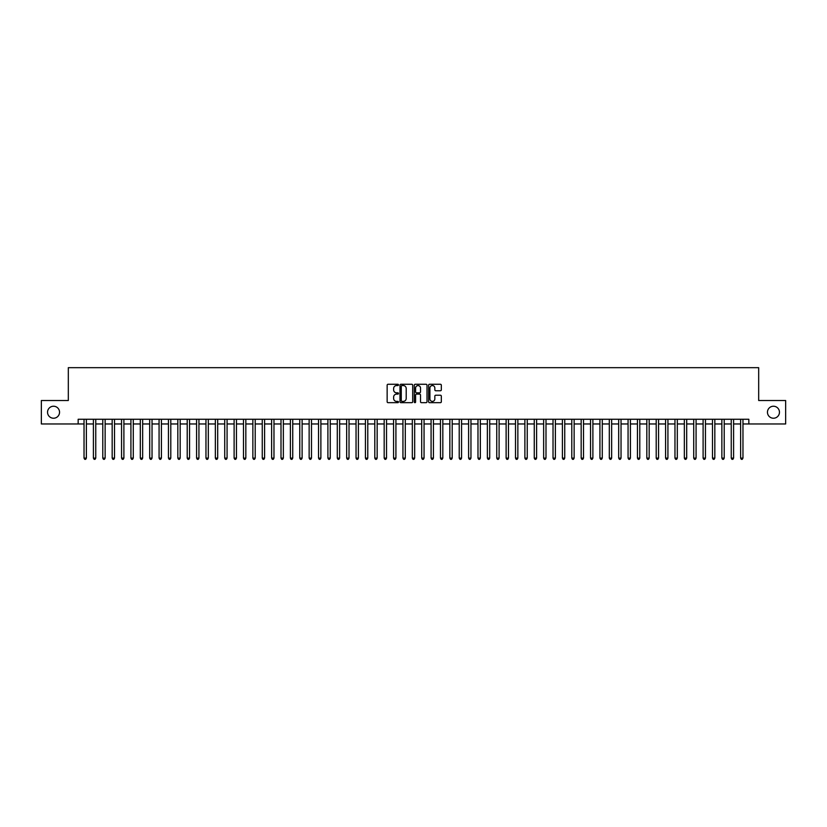 <?xml version="1.0" encoding="UTF-8"?>
<svg xmlns="http://www.w3.org/2000/svg" width="827" height="827" viewBox="0 0 827 827"><rect width="100%" height="100%" fill="white"/><g stroke="black" fill="none" stroke-linecap="round" stroke-linejoin="round"><path stroke-width="1.24" d="M398.49 384.906A0.641 0.641 0 0 0 397.849 384.266L388.07 384.266A0.92 0.92 0 0 0 387.15 385.186L387.15 401.757A0.92 0.92 0 0 0 388.07 402.677L397.849 402.677A0.641 0.641 0 0 0 398.49 402.036A0.641 0.641 0 0 0 397.849 401.395L396.578 401.395A2.946 2.946 0 0 1 393.631 398.449L393.631 397.063A2.946 2.946 0 0 1 396.578 394.117L397.849 394.117A0.641 0.641 0 0 0 398.49 393.476A0.641 0.641 0 0 0 397.849 392.825L396.578 392.825A2.946 2.946 0 0 1 393.631 389.879L393.631 388.504A2.946 2.946 0 0 1 396.578 385.558L397.849 385.558A0.641 0.641 0 0 0 398.49 384.906M767.456 412.239A6.006 6.006 0 0 0 773.452 418.235A6.006 6.006 0 0 0 779.458 412.239A6.006 6.006 0 0 0 773.452 406.233A6.006 6.006 0 0 0 767.456 412.239M47.542 412.239A6.006 6.006 0 0 0 53.548 418.235A6.006 6.006 0 0 0 59.544 412.239A6.006 6.006 0 0 0 53.548 406.233A6.006 6.006 0 0 0 47.542 412.239M440.409 390.757A0.92 0.92 0 0 0 441.329 389.837L441.329 385.186A0.92 0.92 0 0 0 440.409 384.266L429.544 384.266A0.92 0.92 0 0 0 428.624 385.186L428.624 401.757A0.92 0.92 0 0 0 429.544 402.677L440.409 402.677A0.92 0.92 0 0 0 441.329 401.757L441.329 396.143A0.92 0.92 0 0 0 440.409 395.223L435.757 395.223A0.92 0.92 0 0 0 434.837 396.143L434.837 398.924A2.46 2.46 0 0 1 432.376 401.395A2.46 2.46 0 0 1 429.916 398.924L429.916 388.018A2.46 2.46 0 0 1 432.376 385.558A2.46 2.46 0 0 1 434.837 388.018L434.837 389.837A0.92 0.92 0 0 0 435.757 390.757L440.409 390.757M78.162 423.962L41.35 423.962L41.35 400.506L68.321 400.506L68.321 367.674L758.679 367.674L758.679 400.506L785.65 400.506L785.65 423.962L748.838 423.962L748.838 419.268L78.162 419.268L78.162 423.962L84.034 423.962M412.694 385.186A0.92 0.92 0 0 0 411.774 384.266L400.909 384.266A0.92 0.92 0 0 0 399.989 385.186L399.989 401.757A0.92 0.92 0 0 0 400.909 402.677L411.774 402.677A0.92 0.92 0 0 0 412.694 401.757L412.694 385.186M415.226 384.266L426.091 384.266A0.92 0.92 0 0 1 427.011 385.186L427.011 401.757A0.92 0.92 0 0 1 426.091 402.677L421.439 402.677A0.92 0.92 0 0 1 420.519 401.757L420.519 395.037A0.92 0.92 0 0 0 419.599 394.117L416.519 394.117A0.92 0.92 0 0 0 415.599 395.037L415.599 402.036A0.641 0.641 0 0 1 414.947 402.677A0.641 0.641 0 0 1 414.306 402.036L414.306 385.186A0.92 0.92 0 0 1 415.226 384.266M86.37 423.962L93.41 423.962M95.756 423.962L102.786 423.962M105.132 423.962L112.172 423.962M114.519 423.962L121.548 423.962M123.895 423.962L130.924 423.962M133.271 423.962L140.311 423.962M142.657 423.962L149.687 423.962M152.034 423.962L159.073 423.962M161.41 423.962L168.45 423.962M170.796 423.962L177.826 423.962M180.172 423.962L187.212 423.962M189.548 423.962L196.588 423.962M198.935 423.962L205.964 423.962M208.311 423.962L215.351 423.962M217.697 423.962L224.727 423.962M227.074 423.962L234.113 423.962M236.45 423.962L243.489 423.962M245.836 423.962L252.866 423.962M255.212 423.962L262.252 423.962M264.588 423.962L271.628 423.962M273.975 423.962L281.004 423.962M283.351 423.962L290.391 423.962M292.737 423.962L299.767 423.962M302.113 423.962L309.143 423.962M311.49 423.962L318.529 423.962M320.876 423.962L327.905 423.962M330.252 423.962L337.292 423.962M339.628 423.962L346.668 423.962M349.015 423.962L356.044 423.962M358.391 423.962L365.431 423.962M367.777 423.962L374.807 423.962M377.153 423.962L384.183 423.962M386.529 423.962L393.569 423.962M395.916 423.962L402.945 423.962M405.292 423.962L412.332 423.962M414.668 423.962L421.708 423.962M424.055 423.962L431.084 423.962M433.431 423.962L440.471 423.962M442.817 423.962L449.847 423.962M452.193 423.962L459.223 423.962M461.569 423.962L468.609 423.962M470.956 423.962L477.985 423.962M480.332 423.962L487.372 423.962M489.708 423.962L496.748 423.962M499.094 423.962L506.124 423.962M508.471 423.962L515.51 423.962M517.857 423.962L524.887 423.962M527.233 423.962L534.263 423.962M536.609 423.962L543.649 423.962M545.996 423.962L553.025 423.962M555.372 423.962L562.412 423.962M564.748 423.962L571.788 423.962M574.134 423.962L581.164 423.962M583.511 423.962L590.55 423.962M592.887 423.962L599.926 423.962M602.273 423.962L609.303 423.962M611.649 423.962L618.689 423.962M621.036 423.962L628.065 423.962M630.412 423.962L637.452 423.962M639.788 423.962L646.828 423.962M649.174 423.962L656.204 423.962M658.55 423.962L665.59 423.962M667.927 423.962L674.966 423.962M677.313 423.962L684.342 423.962M686.689 423.962L693.729 423.962M696.076 423.962L703.105 423.962M705.452 423.962L712.481 423.962M714.828 423.962L721.868 423.962M724.214 423.962L731.244 423.962M733.59 423.962L740.63 423.962M742.966 423.962L748.838 423.962M401.922 385.558A0.641 0.641 0 0 0 401.281 386.199L401.281 400.744A0.641 0.641 0 0 0 401.922 401.395L403.256 401.395A2.946 2.946 0 0 0 406.202 398.449L406.202 388.504A2.946 2.946 0 0 0 403.256 385.558L401.922 385.558M420.519 388.07A2.46 2.46 0 0 0 418.059 385.599A2.46 2.46 0 0 0 415.599 388.07L415.599 391.905A0.92 0.92 0 0 0 416.519 392.825L419.599 392.825A0.92 0.92 0 0 0 420.519 391.905L420.519 388.07M86.37 419.268L86.37 458.106L84.034 458.106L84.034 419.268M86.37 458.106L85.667 459.326L84.736 459.326L84.034 458.106M95.756 419.268L95.756 458.106L93.41 458.106L93.41 419.268M95.756 458.106L95.053 459.326L94.113 459.326L93.41 458.106M105.132 419.268L105.132 458.106L102.786 458.106L102.786 419.268M105.132 458.106L104.429 459.326L103.489 459.326L102.786 458.106M114.519 419.268L114.519 458.106L112.172 458.106L112.172 419.268M114.519 458.106L113.806 459.326L112.875 459.326L112.172 458.106M123.895 419.268L123.895 458.106L121.548 458.106L121.548 419.268M123.895 458.106L123.192 459.326L122.251 459.326L121.548 458.106M133.271 419.268L133.271 458.106L130.924 458.106L130.924 419.268M133.271 458.106L132.568 459.326L131.627 459.326L130.924 458.106M142.657 419.268L142.657 458.106L140.311 458.106L140.311 419.268M142.657 458.106L141.955 459.326L141.014 459.326L140.311 458.106M152.034 419.268L152.034 458.106L149.687 458.106L149.687 419.268M152.034 458.106L151.331 459.326L150.39 459.326L149.687 458.106M161.41 419.268L161.41 458.106L159.073 458.106L159.073 419.268M161.41 458.106L160.707 459.326L159.776 459.326L159.073 458.106M170.796 419.268L170.796 458.106L168.45 458.106L168.45 419.268M170.796 458.106L170.093 459.326L169.153 459.326L168.45 458.106M180.172 419.268L180.172 458.106L177.826 458.106L177.826 419.268M180.172 458.106L179.469 459.326L178.529 459.326L177.826 458.106M189.548 419.268L189.548 458.106L187.212 458.106L187.212 419.268M189.548 458.106L188.845 459.326L187.915 459.326L187.212 458.106M198.935 419.268L198.935 458.106L196.588 458.106L196.588 419.268M198.935 458.106L198.232 459.326L197.291 459.326L196.588 458.106M208.311 419.268L208.311 458.106L205.964 458.106L205.964 419.268M208.311 458.106L207.608 459.326L206.667 459.326L205.964 458.106M217.697 419.268L217.697 458.106L215.351 458.106L215.351 419.268M217.697 458.106L216.994 459.326L216.054 459.326L215.351 458.106M227.074 419.268L227.074 458.106L224.727 458.106L224.727 419.268M227.074 458.106L226.371 459.326L225.43 459.326L224.727 458.106M236.45 419.268L236.45 458.106L234.113 458.106L234.113 419.268M236.45 458.106L235.747 459.326L234.816 459.326L234.113 458.106M245.836 419.268L245.836 458.106L243.489 458.106L243.489 419.268M245.836 458.106L245.133 459.326L244.192 459.326L243.489 458.106M255.212 419.268L255.212 458.106L252.866 458.106L252.866 419.268M255.212 458.106L254.509 459.326L253.569 459.326L252.866 458.106M264.588 419.268L264.588 458.106L262.252 458.106L262.252 419.268M264.588 458.106L263.885 459.326L262.955 459.326L262.252 458.106M273.975 419.268L273.975 458.106L271.628 458.106L271.628 419.268M273.975 458.106L273.272 459.326L272.331 459.326L271.628 458.106M283.351 419.268L283.351 458.106L281.004 458.106L281.004 419.268M283.351 458.106L282.648 459.326L281.707 459.326L281.004 458.106M292.737 419.268L292.737 458.106L290.391 458.106L290.391 419.268M292.737 458.106L292.034 459.326L291.094 459.326L290.391 458.106M302.113 419.268L302.113 458.106L299.767 458.106L299.767 419.268M302.113 458.106L301.41 459.326L300.47 459.326L299.767 458.106M311.49 419.268L311.49 458.106L309.143 458.106L309.143 419.268M311.49 458.106L310.787 459.326L309.856 459.326L309.143 458.106M320.876 419.268L320.876 458.106L318.529 458.106L318.529 419.268M320.876 458.106L320.173 459.326L319.232 459.326L318.529 458.106M330.252 419.268L330.252 458.106L327.905 458.106L327.905 419.268M330.252 458.106L329.549 459.326L328.608 459.326L327.905 458.106M339.628 419.268L339.628 458.106L337.292 458.106L337.292 419.268M339.628 458.106L338.925 459.326L337.995 459.326L337.292 458.106M349.015 419.268L349.015 458.106L346.668 458.106L346.668 419.268M349.015 458.106L348.312 459.326L347.371 459.326L346.668 458.106M358.391 419.268L358.391 458.106L356.044 458.106L356.044 419.268M358.391 458.106L357.688 459.326L356.747 459.326L356.044 458.106M367.777 419.268L367.777 458.106L365.431 458.106L365.431 419.268M367.777 458.106L367.074 459.326L366.134 459.326L365.431 458.106M377.153 419.268L377.153 458.106L374.807 458.106L374.807 419.268M377.153 458.106L376.45 459.326L375.51 459.326L374.807 458.106M386.529 419.268L386.529 458.106L384.183 458.106L384.183 419.268M386.529 458.106L385.827 459.326L384.896 459.326L384.183 458.106M395.916 419.268L395.916 458.106L393.569 458.106L393.569 419.268M395.916 458.106L395.213 459.326L394.272 459.326L393.569 458.106M405.292 419.268L405.292 458.106L402.945 458.106L402.945 419.268M405.292 458.106L404.589 459.326L403.648 459.326L402.945 458.106M414.668 419.268L414.668 458.106L412.332 458.106L412.332 419.268M414.668 458.106L413.965 459.326L413.035 459.326L412.332 458.106M424.055 419.268L424.055 458.106L421.708 458.106L421.708 419.268M424.055 458.106L423.352 459.326L422.411 459.326L421.708 458.106M433.431 419.268L433.431 458.106L431.084 458.106L431.084 419.268M433.431 458.106L432.728 459.326L431.787 459.326L431.084 458.106M442.817 419.268L442.817 458.106L440.471 458.106L440.471 419.268M442.817 458.106L442.104 459.326L441.173 459.326L440.471 458.106M452.193 419.268L452.193 458.106L449.847 458.106L449.847 419.268M452.193 458.106L451.49 459.326L450.55 459.326L449.847 458.106M461.569 419.268L461.569 458.106L459.223 458.106L459.223 419.268M461.569 458.106L460.866 459.326L459.926 459.326L459.223 458.106M470.956 419.268L470.956 458.106L468.609 458.106L468.609 419.268M470.956 458.106L470.253 459.326L469.312 459.326L468.609 458.106M480.332 419.268L480.332 458.106L477.985 458.106L477.985 419.268M480.332 458.106L479.629 459.326L478.688 459.326L477.985 458.106M489.708 419.268L489.708 458.106L487.372 458.106L487.372 419.268M489.708 458.106L489.005 459.326L488.075 459.326L487.372 458.106M499.094 419.268L499.094 458.106L496.748 458.106L496.748 419.268M499.094 458.106L498.392 459.326L497.451 459.326L496.748 458.106M508.471 419.268L508.471 458.106L506.124 458.106L506.124 419.268M508.471 458.106L507.768 459.326L506.827 459.326L506.124 458.106M517.857 419.268L517.857 458.106L515.51 458.106L515.51 419.268M517.857 458.106L517.144 459.326L516.213 459.326L515.51 458.106M527.233 419.268L527.233 458.106L524.887 458.106L524.887 419.268M527.233 458.106L526.53 459.326L525.59 459.326L524.887 458.106M536.609 419.268L536.609 458.106L534.263 458.106L534.263 419.268M536.609 458.106L535.906 459.326L534.966 459.326L534.263 458.106M545.996 419.268L545.996 458.106L543.649 458.106L543.649 419.268M545.996 458.106L545.293 459.326L544.352 459.326L543.649 458.106M555.372 419.268L555.372 458.106L553.025 458.106L553.025 419.268M555.372 458.106L554.669 459.326L553.728 459.326L553.025 458.106M564.748 419.268L564.748 458.106L562.412 458.106L562.412 419.268M564.748 458.106L564.045 459.326L563.115 459.326L562.412 458.106M574.134 419.268L574.134 458.106L571.788 458.106L571.788 419.268M574.134 458.106L573.431 459.326L572.491 459.326L571.788 458.106M583.511 419.268L583.511 458.106L581.164 458.106L581.164 419.268M583.511 458.106L582.808 459.326L581.867 459.326L581.164 458.106M592.887 419.268L592.887 458.106L590.55 458.106L590.55 419.268M592.887 458.106L592.184 459.326L591.253 459.326L590.55 458.106M602.273 419.268L602.273 458.106L599.926 458.106L599.926 419.268M602.273 458.106L601.57 459.326L600.629 459.326L599.926 458.106M611.649 419.268L611.649 458.106L609.303 458.106L609.303 419.268M611.649 458.106L610.946 459.326L610.006 459.326L609.303 458.106M621.036 419.268L621.036 458.106L618.689 458.106L618.689 419.268M621.036 458.106L620.333 459.326L619.392 459.326L618.689 458.106M630.412 419.268L630.412 458.106L628.065 458.106L628.065 419.268M630.412 458.106L629.709 459.326L628.768 459.326L628.065 458.106M639.788 419.268L639.788 458.106L637.452 458.106L637.452 419.268M639.788 458.106L639.085 459.326L638.155 459.326L637.452 458.106M649.174 419.268L649.174 458.106L646.828 458.106L646.828 419.268M649.174 458.106L648.471 459.326L647.531 459.326L646.828 458.106M658.55 419.268L658.55 458.106L656.204 458.106L656.204 419.268M658.55 458.106L657.847 459.326L656.907 459.326L656.204 458.106M667.927 419.268L667.927 458.106L665.59 458.106L665.59 419.268M667.927 458.106L667.224 459.326L666.293 459.326L665.59 458.106M677.313 419.268L677.313 458.106L674.966 458.106L674.966 419.268M677.313 458.106L676.61 459.326L675.669 459.326L674.966 458.106M686.689 419.268L686.689 458.106L684.342 458.106L684.342 419.268M686.689 458.106L685.986 459.326L685.045 459.326L684.342 458.106M696.076 419.268L696.076 458.106L693.729 458.106L693.729 419.268M696.076 458.106L695.373 459.326L694.432 459.326L693.729 458.106M705.452 419.268L705.452 458.106L703.105 458.106L703.105 419.268M705.452 458.106L704.749 459.326L703.808 459.326L703.105 458.106M714.828 419.268L714.828 458.106L712.481 458.106L712.481 419.268M714.828 458.106L714.125 459.326L713.194 459.326L712.481 458.106M724.214 419.268L724.214 458.106L721.868 458.106L721.868 419.268M724.214 458.106L723.511 459.326L722.571 459.326L721.868 458.106M733.59 419.268L733.59 458.106L731.244 458.106L731.244 419.268M733.59 458.106L732.887 459.326L731.947 459.326L731.244 458.106M742.966 419.268L742.966 458.106L740.63 458.106L740.63 419.268M742.966 458.106L742.264 459.326L741.333 459.326L740.63 458.106"/></g></svg>
